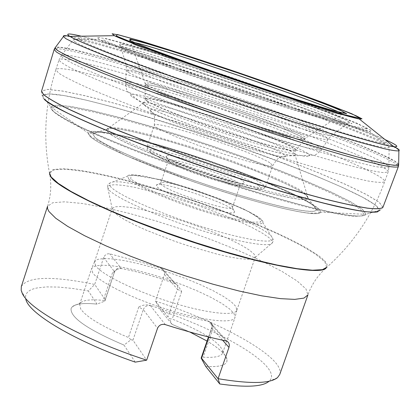 <?xml version="1.0" encoding="UTF-8"?>
<svg xmlns="http://www.w3.org/2000/svg" width="420" height="420" viewBox="0 0 420 420"><rect width="100%" height="100%" fill="white"/><g stroke="black" fill="none" stroke-linecap="round" stroke-linejoin="round"><path stroke-width="0.32" stroke-dasharray="2.1 1.58" d="M92.673 133.628L94.626 137.078C103.919 146.029 157.316 168.782 214.368 187.399C271.457 206.084 315.63 215.318 316.496 209.827L314.26 206.183L306.238 200.776L293.129 193.972L275.809 186.165L255.234 177.744L232.407 169.108L208.362 160.634L184.144 152.68L160.786 145.593L139.351 139.708L120.86 135.329L106.328 132.72L96.668 132.106L92.678 133.628L94.736 137.046C104.023 145.987 157.374 168.719 214.373 187.32C271.409 205.989 315.551 215.224 316.433 209.738L314.197 206.099L306.18 200.697L293.081 193.904L275.777 186.102L255.213 177.686L232.407 169.055L208.378 160.587L184.175 152.639L160.839 145.561L139.414 139.681L120.944 135.303L106.418 132.694L96.773 132.08L92.783 133.602L109.63 128.289L118.157 128.909L131.166 131.323L147.829 135.35L167.239 140.742L188.444 147.21L232.339 162.152L253.087 169.964L271.75 177.539L287.406 184.517L299.192 190.533L306.327 195.248L308.196 198.34C307.062 202.881 267.199 194.171 216.169 177.424C165.175 160.734 117.133 140.564 108.239 132.636L106.26 129.596M88.001 132.962L90.001 136.353C99.419 145.577 154.376 169.087 213.581 188.459C272.822 207.895 319.058 217.639 320.607 212.147L318.297 212.688C318.722 212.987 315.745 213.15 309.356 213.187C293.622 211.643 261.334 203.663 222.941 191.552L192.717 181.482L125.801 155.568L91.392 137.03L88.053 132.998L90.048 136.39C99.467 145.609 154.397 169.108 213.57 188.465C272.78 207.895 318.995 217.634 320.549 212.147L318.502 208.404L310.312 202.792L296.741 195.699L278.712 187.541L257.25 178.742L233.41 169.712L208.289 160.85L182.984 152.544L158.587 145.152L136.211 139.03L116.949 134.495L101.866 131.833L91.959 131.281L88.053 132.993M365.988 214.258L362.397 209.27L350.564 201.784L331.695 192.371L307.146 181.587L278.297 169.99L246.535 158.093L213.213 146.386L179.671 135.329L147.247 125.375L117.317 116.965L91.287 110.523L70.592 106.475L56.653 105.184L50.762 106.948L50.93 108.586L52.668 110.77C58.616 115.952 73.453 123.989 96.395 134.221C128.735 148.312 174.521 165.527 220.804 180.863C266.915 195.946 308.873 207.643 335.648 213.092C354.328 216.568 364.439 216.951 365.988 214.258L364.193 214.279L360.297 209.239L348.401 201.784L329.674 192.465L305.424 181.823L276.995 170.399L245.732 158.686L212.945 147.168L179.944 136.29L148.029 126.493L118.535 118.204L92.831 111.836L72.308 107.793L58.333 106.444L52.175 108.055L52.206 109.746L54.002 112.04C58.317 115.61 65.956 120.215 76.918 125.843C89.738 132.001 105.352 138.857 123.753 146.402C153.704 158.314 186.275 170.121 221.466 181.823C256.358 193.137 286.886 202.072 313.047 208.63C328.776 212.326 341.429 214.798 351.01 216.053C358.68 216.599 363.074 216.011 364.193 214.279L320.607 212.147L318.56 208.404L310.364 202.792L296.788 195.694L278.749 187.535L257.276 178.726L233.431 169.696L208.299 160.828L182.978 152.518L158.571 145.126L136.185 138.999L116.912 134.463L101.824 131.801L91.912 131.25L88.053 132.998M44.373 99.445L42.94 97.818L42.373 96.49L42.53 95.634L43.67 94.747M43.727 94.721C69.121 84.457 365.164 185.236 379.019 208.861M379.05 208.918L379.407 210.315L377.748 211.801M44.226 99.241L42.473 97.062L42.378 95.45L48.862 93.886L63.908 95.555L86.09 100.123L113.878 107.174L145.74 116.256L180.201 126.919L215.833 138.689L251.249 151.106L285.054 163.684L315.845 175.928L342.163 187.294L362.523 197.211L375.464 205.065L379.643 210.263C379.806 210.767 380.887 209.816 382.882 207.422M382.925 207.328L379.181 202.309L366.34 194.507L345.786 184.543L319.048 173.045L287.679 160.613L253.186 147.803L217.04 135.14L180.673 123.118L145.535 112.224L113.096 102.937L84.898 95.734L62.533 91.082L47.596 89.428L41.575 91.119M398.638 164.976L394.973 161.364L381.932 154.749L360.974 145.735L333.701 134.93L301.712 122.929L229.84 97.555L157.411 73.805L124.745 63.798L96.537 55.713L74.434 50.069L60.071 47.355L54.962 47.98M398.648 164.283C390.679 149.425 70.754 40.514 55.377 47.423M81.197 36.178C136.663 49.198 333.165 116.093 385.051 139.619M130.536 42.131L132.998 43.864C143.341 49.109 196.675 68.602 251.15 86.851C305.687 105.142 345.098 116.776 342.242 114.088L343.796 112.723M130.294 40.042L130.714 42.126L133.019 43.922C143.304 49.14 195.914 68.381 250.058 86.541C304.258 104.738 344.132 116.561 342.253 114.209M147.383 87.113L145.362 85.145C146.89 79.354 306.663 133.744 304.337 139.267C304.574 141.682 274.045 133.586 234.187 120.351C194.371 107.153 155.573 92.211 147.383 87.113M147.383 87.161C155.573 92.264 194.36 107.2 234.166 120.398C274.019 133.628 304.542 141.724 304.306 139.309C306.637 133.78 146.89 79.401 145.362 85.197L147.383 87.161M147.142 100.973C154.912 106.166 191.562 120.545 229.226 132.977C266.926 145.446 296.032 152.833 296.048 150.26C298.982 144.27 146.554 92.379 145.22 98.915L147.142 100.973M108.323 132.605C117.212 140.532 165.233 160.692 216.195 177.366C267.188 194.103 307.025 202.808 308.149 198.272L306.274 195.179L299.14 190.47L287.364 184.453L271.719 177.482L253.066 169.916L232.334 162.109L188.47 147.178L167.286 140.71L147.887 135.329L131.239 131.303L118.241 128.882L109.715 128.268L106.339 129.57L108.323 132.605M277.52 377.601L268.832 381.465C284.781 368.498 227.372 333.286 161.059 310.7L171.948 324.293L189.809 332.005M205.732 366.455C218.342 367.154 225.383 365.547 226.863 361.631C228.018 356.517 221.414 349.661 207.049 341.066C219.103 348.243 225.75 354.312 226.994 359.268L226.863 361.625C225.383 365.542 218.342 367.148 205.732 366.445M189.772 331.994L171.948 324.293L169.334 318.654L172.221 319.058C202.293 331.301 219.146 341.927 222.779 350.931L222.658 352.968C221.314 356.506 214.814 357.908 203.159 357.173L201.201 357.966M21.189 290.341L25.72 298.704L25.562 296.147L26.25 293.89L27.762 291.937L30.072 290.294L33.138 288.965L36.939 287.963L46.547 286.897L58.569 287.081L72.623 288.456L88.342 290.96L94.7 284.435C52.096 275.751 27.636 276.449 21.325 286.529M279.741 374.498C285.847 358.292 222.889 323.054 155.426 301.03L161.059 310.7M103.677 257.528L114.523 271.777L105.168 299.691L94.7 284.435L103.677 257.528C104.932 254.704 106.948 253.47 109.725 253.832L142.37 262.474L161.144 268.286L163.475 269.829L164.53 271.834L164.556 274.092L155.426 301.03L169.334 318.654M135.24 362.135L124 345.077L130.993 339.754L128.452 337.486C102.244 326.613 86.315 317.084 80.661 308.894L79.684 304.295L80.829 302.61C84.152 299.911 91.623 299.182 103.241 300.416L104.68 301.182L97.031 304.122C81.753 302.579 73.101 304.07 71.069 308.595C70.219 317.52 87.859 329.679 124 345.077C87.864 329.679 70.219 317.515 71.075 308.59L72.408 306.642C76.141 303.655 84.347 302.815 97.031 304.122L88.342 290.96M165.322 324.623L150.145 305.298C171.822 313.089 191.189 318.36 208.241 321.101L208.304 321.111M208.241 321.101L208.598 321.5L208.309 321.111C211.055 322.108 212.788 324.156 213.518 327.264L203.159 357.173M174.715 283.447L175.996 283.931L177.334 285.673L177.728 287.422L177.455 289.233L181.645 291.506L178.416 286.167L176.379 284.308L174.641 283.421C155.369 276.502 137.587 271.551 121.296 268.564L117.611 269.131L112.633 272.381L103.241 300.416M121.296 268.564L121.039 268.243L121.233 268.553M92.678 272.816L91.586 268.559L94.631 266.159L101.194 265.172L110.817 265.613L122.955 267.404L136.972 270.438L152.182 274.544L167.89 279.531L183.372 285.164L197.93 291.191L210.887 297.339L221.597 303.324L229.488 308.852L234.087 313.63L235.001 317.51C233.163 323.998 203.963 320.938 168.116 309.697C132.3 298.536 98.747 281.899 92.678 272.816M150.145 305.298L150.449 305.681C147.105 305.13 144.727 306.432 143.299 309.598L138.768 307.015C142.296 305.009 146.06 304.427 150.061 305.267M95.686 265.839L94.563 261.707L97.55 259.408L104.023 258.505L113.547 259.009L125.57 260.841L139.461 263.891L154.544 267.997L170.126 272.947L185.498 278.528L199.952 284.487L212.819 290.546L223.461 296.425L231.31 301.838L235.893 306.5L236.822 310.249C235.058 316.512 206.152 313.31 170.62 302.143C135.109 291.05 101.782 274.68 95.686 265.839M113.663 211.885L112.266 208.535L114.954 206.808L121.202 206.462L130.578 207.47L142.532 209.738L156.429 213.129L171.586 217.466L187.294 222.532L202.828 228.102L217.481 233.914L230.559 239.704L241.416 245.201L249.459 250.126L254.2 254.21L255.276 257.219L252.646 258.914L247.37 259.303L239.463 258.62L229.189 256.872L216.941 254.1L188.627 245.968L173.812 240.959L146.134 230.144L134.489 224.831L124.982 219.886L117.962 215.518L113.663 211.885M157.4 187.1C165.475 195.615 236.323 218.258 234.533 211.822C236.875 206.052 158.062 179.225 156.398 185.225L157.4 187.1M161.695 184.795L160.745 183.094C162.099 177.644 234.644 202.335 232.391 207.485L232.365 207.569C233.079 212.993 169.118 192.428 161.695 184.795M238.644 183.078C228.879 175.56 168.278 156.004 168.357 160.451L169.407 161.91C177.046 168.887 240.975 189.625 240.167 184.91L238.644 183.078M242.849 180.805L244.55 182.784C245.212 188.486 162.178 160.22 166.178 156.103C166.063 151.358 232.055 172.672 242.849 180.805M130.993 339.754L132.935 340.169L146.653 360.171M105.168 299.691L104.68 301.182M50.762 106.948L88.006 132.962M52.637 110.728L50.899 108.549L50.731 106.906L56.616 105.147L70.56 106.433L91.255 110.486L117.296 116.928L147.236 125.339L179.671 135.298L213.224 146.354L246.556 158.067L278.329 169.969L307.183 181.571L331.742 192.355L350.616 201.773L362.444 209.26L366.035 214.247C364.681 215.896 360.034 216.4 352.102 215.759C342.258 214.41 329.343 211.838 313.362 208.042C286.818 201.332 255.964 192.266 220.804 180.831C185.362 169.024 152.612 157.138 122.556 145.173C104.087 137.592 88.431 130.72 75.584 124.546C64.601 118.907 56.952 114.303 52.637 110.728M382.945 207.27L379.207 202.262L366.366 194.46L345.812 184.496L319.074 172.998L287.705 160.566L253.208 147.756L217.061 135.093L180.689 123.07L145.546 112.172L113.101 102.879L84.903 95.676L62.538 91.03L47.607 89.371L41.59 91.067M398.339 166.677L397.745 165.396M397.703 165.349C379.696 147.478 80.651 45.67 55.477 48.846M55.414 48.857L54.175 49.471M64.045 36.047L70.229 36.614M70.324 36.635C116.083 44.73 352.196 125.108 393.393 146.617M393.477 146.659L398.722 149.977M385.009 139.582C333.144 116.067 136.694 49.193 81.254 36.178M116.282 35.962L140.679 45.948L187.483 63.037L246.577 83.465L303.256 102.123L343.791 114.539L360.266 118.377L351.76 113.736L322.487 102.37C294.835 92.258 263.807 81.333 229.394 69.594L180.742 53.487L140.905 40.997L117.332 34.524L116.282 35.962M129.518 40.42L151.583 49.418L193.21 64.606L245.459 82.661L295.633 99.188L331.821 110.287L346.915 113.857L339.764 109.856L313.819 99.755C289.055 90.694 261.166 80.871 230.144 70.287C199.437 60.002 172.966 51.455 150.738 44.641L129.985 38.976L129.518 40.42M147.095 85.312C155.405 90.447 195.148 105.698 235.636 119.102C276.171 132.547 306.679 140.606 305.666 137.939L305.666 137.939C306.159 131.969 148.37 78.257 145.121 83.281L147.095 85.312M147.131 101.22C154.891 106.412 191.473 120.766 229.078 133.182C266.726 145.635 295.827 153.022 295.906 150.465C298.977 144.501 146.412 92.563 145.21 99.167L147.131 101.22M144.942 105.31L143 103.341C141.729 95.277 301.035 149.51 295.108 155.122C293.937 157.427 264.101 149.856 226.438 137.372C188.806 124.919 152.654 110.602 144.942 105.31M144.895 105.352L142.952 103.378C141.64 95.293 301.093 149.572 295.123 155.185C293.937 157.484 264.08 149.909 226.406 137.419C188.764 124.961 152.607 110.644 144.895 105.352M109.877 131.775C118.729 139.587 166.278 159.5 216.652 175.985C267.062 192.528 306.385 201.154 307.409 196.675L305.513 193.636L298.442 188.995L286.792 183.067L271.32 176.195L232.407 161.023L189.073 146.27L148.99 134.547L132.542 130.557L119.695 128.142L111.258 127.507L107.898 128.756L109.877 131.775M62.864 53.608L61.136 55.892L63.452 58.391C68.05 61.262 76.052 65.242 87.46 70.313L108.98 79.249C142.417 92.573 189.661 109.709 237.51 125.78C285.191 141.671 328.697 154.912 356.659 162.178L373.874 166.247C382.263 167.827 387.277 168.236 388.915 167.48C389.55 166.189 385.319 163.343 376.226 158.933C314.627 128.378 63.116 45.465 61.136 55.892L59.015 59.876C63.735 49.791 313.971 132.227 375.401 163.249C384.211 167.591 388.463 170.483 388.169 171.927L383.796 172.678C377.281 171.948 366.896 169.816 352.648 166.283C321.185 158.088 272.071 142.989 220.337 125.454C180.794 111.883 145.918 99.183 115.705 87.36C97.65 80.11 83.27 73.957 72.55 68.906C64.124 64.591 59.614 61.577 59.015 59.876L55.839 69.704L58.758 73.206C64.312 76.771 73.778 81.569 87.161 87.602C116.97 100.574 164.981 118.739 216.615 136.4C256.19 149.746 291.569 160.865 322.749 169.754C341.497 174.893 356.68 178.658 368.298 181.041C377.654 182.595 383.119 182.8 384.689 181.655C385.046 180.043 380.851 176.999 372.099 172.51C311.12 140.406 60.963 58.333 55.839 69.704C45.082 103.688 42.945 138.002 49.424 172.646L49.508 173.082C51.676 184.433 51.02 195.515 47.534 206.32L52.742 202.739L64.585 201.821L82.058 203.448L104.008 207.401L129.239 213.397L156.534 221.104L184.695 230.155L212.531 240.167L238.859 250.714L262.51 261.361L282.314 271.619L297.15 280.991L305.97 288.944L307.913 294.961C311.745 284.272 317.982 275.095 326.629 267.425L324.886 261.854L315.562 254.079L299.649 244.64L278.324 234.108L252.845 223.02L224.49 211.895L194.549 201.206L164.309 191.405L135.056 182.921L108.103 176.159L84.782 171.491L66.418 169.26L54.285 169.738L49.508 173.082L49.502 174.001M151.52 112.009L149.861 110.57L150.019 109.746C154.886 105.714 261.98 141.067 282.114 153.242L285.642 155.915C287.584 159.169 262.148 153.163 227.651 141.881C193.21 130.641 158.786 117.059 151.52 112.009M132.715 97.209L138.653 100.517L148.291 104.974L177.151 116.592L214.347 129.985L233.867 136.537L252.698 142.553L284.734 151.856L296.478 154.744L304.71 156.298L309.199 156.497L309.881 155.39C305.146 146.013 140.6 90.001 131.135 94.537C130.064 94.889 130.589 95.776 132.715 97.209M128.793 72.581C138.422 78.498 187.53 97.272 238.649 114.282C289.81 131.339 328.603 141.892 328.246 139.12C328.272 138.427 326.156 137.035 321.904 134.951C288.167 117.863 127.901 64.759 126.509 70.439L128.793 72.581M127.586 84.961L125.38 82.667C127.481 75.143 324.608 142.249 321.678 149.494C321.794 152.539 283.889 142.632 234.197 126.126C184.553 109.662 136.92 91.135 127.586 84.961M325.343 131.082C329.432 133.04 331.616 134.379 331.894 135.098C334.047 138.626 285.894 125.029 227.283 105.058C168.661 85.118 122.215 66.512 126.073 65.032C130.027 60.596 290.992 114.124 325.343 131.082M339.497 120.026C300.647 102.375 125.885 43.927 120.713 47.056L123.05 49.061C133.649 54.841 190.223 75.805 248.609 95.324C307.057 114.891 349.592 127.134 347.104 124.131C346.652 123.443 344.117 122.078 339.497 120.026M119.464 45.318L120.351 43.591L142.779 49.465L180.863 61.215L275.105 93.03L316.439 108.082L344.195 119.128L352.012 123.758L336.026 120.309L297.292 108.675C261.776 97.256 225.104 84.892 187.288 71.589L142.779 55.141L119.464 45.318M103.814 40.178L129.785 51.182L180.406 69.909L244.661 92.185L306.296 112.35L350.154 125.486L367.694 129.187L358.218 123.732L326.534 111.158C296.782 100.154 263.461 88.352 226.569 75.763L174.31 58.543L131.287 45.255L105.478 38.446L103.814 40.178M79.989 39.89C91.198 46.667 156.103 71.353 231.641 97.025C307.183 122.719 372.44 142.301 384.274 143.357L386.568 142.317L378.231 137.75C367.931 133.172 353.74 127.412 335.664 120.477C305.739 109.226 271.966 97.167 234.35 84.299C196.697 71.542 162.582 60.491 132.011 51.146C113.453 45.612 98.695 41.517 87.743 38.861L78.351 37.391L79.989 39.89M99.209 39.491L97.209 37.275L105.11 38.593L121.259 42.866C148.806 50.762 191.714 64.523 235.966 79.543C280.198 94.642 322.586 109.925 349.23 120.472C361.058 125.286 368.545 128.704 371.695 130.72L369.254 131.329C358.003 129.838 300.206 112.192 233.956 89.654C167.701 67.137 110.082 45.528 99.209 39.491M75.537 42.194L73.075 40.099C73.605 30.466 394.553 139.724 389.093 147.683C387.518 148.118 382.694 147.425 374.624 145.614C364.681 143.136 351.724 139.55 335.758 134.852C309.293 126.882 278.623 117.075 243.752 105.42C161.768 77.894 87.155 49.576 75.537 42.194M326.072 268.154L326.959 267.13C353.236 243.632 372.477 215.14 384.689 181.655L388.169 171.927L388.915 167.48L388.941 164.614M49.424 172.646L53.177 169.57L62.659 168.693L77.138 169.932L95.781 173.114L117.716 178.038L142.049 184.464L167.895 192.124L194.381 200.755L220.647 210.068L245.837 219.76L269.084 229.52L289.538 239.012L306.343 247.884L318.675 255.764C325.421 260.731 328.183 264.521 326.959 267.13M161.144 268.286L174.641 283.421M181.645 291.506L172.221 319.058M138.768 307.015L128.452 337.486M109.195 190.15C116.524 198.198 155.006 215.518 195.993 228.732C237.006 242.004 270.118 247.879 272.192 242.965C272.843 241.621 271.541 239.673 268.275 237.127L261.487 232.628L251.869 227.451L239.873 221.812L226.007 215.938L194.859 204.341L162.971 194.334L134.972 187.394L123.832 185.456L115.274 184.69L109.736 185.173L107.562 186.921L109.195 190.15M128.893 179.251C135.518 185.761 168.404 200.078 202.356 210.934C236.345 221.849 262.841 226.622 262.925 222.338C265.97 211.964 131.402 166.152 127.486 176.232L128.893 179.251M110.88 186.989L109.363 184.832L109.489 183.22L113.048 181.813L120.456 181.902L131.213 183.43L144.711 186.27L160.272 190.271L177.166 195.221L211.974 207.071L228.386 213.454L243.149 219.781L255.581 225.766L265.036 231.121L270.958 235.567L272.921 238.854C273.168 244.514 241.196 239.237 199.678 225.971C158.198 212.777 118.335 195.064 110.88 186.989M130.762 179.135L131.019 175.292L143.692 176.08L165.784 181.099L193.037 189.31L220.668 199.227L243.873 209.155L258.332 217.303L260.841 222.028L250.152 222.164L227.766 217.413L198.156 208.619L167.89 197.694L143.75 187.1L130.762 179.135M259.182 185.813L246.734 179.298C234.108 173.843 219.497 168.268 202.913 162.577C186.448 157.29 172.379 153.342 160.697 150.738L150.134 149.625L150.271 152.428L161.653 158.776C174.515 164.477 190.003 170.441 208.115 176.668C226.002 182.369 240.707 186.417 252.242 188.806L261.345 189.268L259.182 185.813M269.866 162.803C252.289 151.379 154.182 119.401 154.271 125.249L155.347 126.772L159.259 129.208L174.956 136.411L198.581 145.499L225.346 154.613L249.611 161.826L266.443 165.701L271.031 166.152L272.811 165.601L269.866 162.803M262.526 184.002L265.351 187.115L263.508 187.866L258.862 187.609L241.952 184.07L217.675 177.056L190.964 167.963L167.449 158.708L151.893 151.195L148.055 148.565L147.053 146.843C147.31 139.97 245.311 171.638 262.526 184.002M132.935 340.169L143.299 309.598L157.526 328.293M222.595 340.195L211.953 328.178L208.887 337.029M225.892 340.893L208.598 321.5L209.995 322.119C212.021 323.61 212.678 325.631 211.953 328.178L211.717 327.59L213.518 327.264M164.43 274.533L177.455 289.233L168.068 316.706M105.131 300.515L114.523 271.777C115.81 268.894 117.983 267.713 121.039 268.243L109.725 253.832M117.611 269.131C115.484 270.485 114.492 271.493 114.639 272.155L112.633 272.381M308.196 198.34L316.502 209.822L318.822 210.992C318.329 209.428 318.838 209.034 308.784 202.519C293.643 194.098 270.963 184.186 240.739 172.778L195.3 156.859L171.875 149.452L129.701 137.802L100.233 132.206L93.392 132.006L90.121 133.135L92.678 133.628M42.53 95.634L46.573 101.189M46.73 101.404L50.731 106.906M379.407 210.315L372.818 212.252M372.566 212.326L366.035 214.247M41.543 91.219C41.664 94.337 41.942 95.749 42.378 95.45M342.237 114.077L305.666 137.939L296.048 150.26M145.22 98.915L145.121 83.286L130.714 42.126M143 103.341C144.837 101.231 145.572 99.839 145.21 99.167M295.108 155.122C294.94 152.334 295.207 150.78 295.906 150.465M308.149 198.272L295.123 155.185M106.339 129.57L142.952 103.378M285.642 155.915L309.881 155.39C315.126 154.623 313.945 157.196 321.678 149.494L328.246 139.12L331.894 135.098L347.104 124.131L349.004 122.493L348.327 121.495L344.915 119.642L331.139 113.809L291.611 98.957L241.117 81.223L191.179 64.565L151.609 52.133L131.607 46.41L122.42 44.326L120.204 44.604L126.073 65.032L126.509 70.439L125.38 82.667C126.808 93.487 127.444 90.731 131.135 94.537L150.019 109.746L153.122 113.715C153.095 115.558 155.437 112.644 154.271 125.249L146.937 147.331L147.52 149.436L148.885 150.974L154.418 155.106L183.834 168.032L212.378 178.064L233.494 184.401L250.131 188.417L259.702 189.572L263.298 188.911L265.351 187.115L272.811 165.601C276.46 159.737 279.106 156.928 280.76 157.169L285.642 155.915M388.495 145.751L384.274 143.357L369.254 131.329L309.125 113.353C251.543 94.731 196.387 75.82 143.651 56.621L98.773 39.249L79.532 39.616L74.729 38.939M74.692 38.95L73.075 40.099L62.895 53.566M388.516 145.787L389.093 147.683L388.941 164.561M222.779 350.931L226.994 359.268M80.829 302.61L72.408 306.642M222.658 352.968L235.001 317.51M79.684 304.295L91.544 268.669M94.563 261.707L91.586 268.559M236.859 310.149L235.037 317.394M236.822 310.249L255.276 257.219M94.526 261.807L112.266 208.535M255.15 257.497L272.192 242.965L273.116 241.484L273.231 239.935L272.921 238.854L260.941 219.492L248.777 211.575C223.991 200.135 194.418 189.478 160.057 179.603L132.557 175.009L127.486 176.232L109.179 183.409L107.888 184.821L107.531 186.674L112.198 208.834M232.365 207.569L240.172 184.895L244.55 182.784M160.708 183.178L168.357 160.451M208.483 336.929L211.717 327.59C212.158 326.219 211.922 324.644 211.003 322.859L209.995 322.119L227.241 341.413M162.435 268.9L175.786 283.941M160.745 183.094L156.398 185.225M232.391 207.485L234.533 211.822M168.357 160.461L166.178 156.103"/><path stroke-width="0.63" d="M377.748 211.801C372.32 213.055 358.559 211.223 336.462 206.304C305.335 198.986 260.253 185.771 212.657 169.843C127.607 141.241 54.731 110.135 44.373 99.445M379.643 210.263C378.389 211.958 373.601 212.425 365.274 211.664C354.879 210.147 341.15 207.317 324.082 203.17C295.664 195.862 262.51 186.029 224.616 173.675C186.401 160.923 151.127 148.16 118.797 135.392C98.963 127.328 82.194 120.052 68.486 113.563C56.8 107.662 48.715 102.889 44.226 99.241M41.543 91.219L43.533 94.615C48.027 98.207 56.128 102.931 67.83 108.791C81.559 115.243 98.369 122.498 118.261 130.557C150.691 143.33 186.149 156.161 224.648 169.05C262.852 181.555 296.405 191.599 325.306 199.164C342.704 203.485 356.774 206.493 367.521 208.194C376.199 209.139 381.334 208.85 382.925 207.328L382.882 207.422M54.175 49.471L54.962 47.98L57.262 50.368L66.26 55.319C75.616 59.724 88.394 65.195 104.601 71.726C139.571 85.538 189.21 103.483 239.558 120.419C277.809 133.15 311.435 143.761 340.431 152.24C357.903 157.206 372.062 160.928 382.904 163.411C391.687 165.16 396.931 165.679 398.638 164.981L398.349 166.635C397.005 167.501 392.081 167.129 383.576 165.522L365.857 161.311C336.856 153.731 291.05 139.75 240.534 122.913C189.824 105.887 139.629 87.743 104.265 73.742L81.543 64.381C69.547 59.094 61.178 54.983 56.438 52.049L54.175 49.471L41.59 91.067L43.549 94.558C48.043 98.144 56.144 102.868 67.846 108.728L90.101 118.834C124.829 133.718 174.374 152.234 224.653 168.982C262.857 181.487 296.41 191.531 325.311 199.101C342.715 203.422 356.785 206.43 367.531 208.136C376.215 209.081 381.35 208.792 382.945 207.27L398.339 166.677M55.377 47.423L54.994 47.938L57.293 50.327C62.008 53.209 70.297 57.251 82.168 62.454L104.633 71.678C139.597 85.491 189.231 103.43 239.573 120.367C289.742 137.12 335.512 151.174 364.859 158.965C378.157 162.351 387.928 164.467 394.17 165.322L398.638 164.929L398.648 164.283M385.051 139.619C396.637 144.816 399.656 147.189 394.107 146.732C381.922 145.745 312.333 124.887 231.399 97.356C150.465 69.846 81.433 43.554 70.088 36.535L69.683 36.288C65.005 33.264 68.849 33.227 81.197 36.178M342.237 114.077C338.468 108.334 137.193 39.816 130.704 42.068L130.536 42.131M342.148 114.072C337.491 108.055 138.196 40.21 130.783 42.116M268.832 381.465C262.3 386.794 245.952 387.629 219.776 383.975L205.732 366.455L201.227 358.234M189.809 332.005L207.049 341.061L189.772 331.994M219.776 383.975L218.064 378.698C250.22 384.069 270.044 383.702 277.52 377.601L279.741 374.498L307.913 294.961L303.933 298.106L294.788 299.387L280.586 298.651L261.739 295.838L238.928 290.976L213.129 284.245L185.556 275.93L157.563 266.427L130.552 256.216L105.845 245.805L84.599 235.704L67.694 226.385L55.724 218.232L48.983 211.549L47.544 208.693L47.534 206.32L21.325 286.529L21.189 290.341L22.239 293.296C28.796 309.283 83.181 339.465 146.653 360.171L135.24 362.135C74.902 341.329 27.452 312.8 25.72 298.704M208.887 337.029L201.553 358.223L218.064 378.698L228.968 347.393C229.74 344.715 229.157 342.725 227.231 341.407L225.892 340.893C207.197 336.992 187.005 331.569 165.322 324.623C161.695 323.783 159.096 325.006 157.526 328.293L146.653 360.171M201.553 358.223L201.201 357.966M398.722 149.977L398.89 150.77C397.173 151.21 392.012 150.454 383.413 148.517L365.783 143.903C337.16 135.902 292.64 121.958 243.868 105.604C194.917 89.098 146.612 71.825 112.434 58.679C96.574 52.474 84.032 47.313 74.802 43.202L65.84 38.651L63.431 36.572L64.045 36.047M81.254 36.178C68.77 33.196 64.99 33.264 69.909 36.388L70.151 36.529C81.475 43.538 150.16 69.699 230.858 97.141C311.551 124.609 381.255 145.53 393.871 146.674C399.672 147.2 396.716 144.837 385.009 139.582M114.408 35.674C124.908 41.013 176.93 60.207 236.355 80.42C295.78 100.648 348.222 117.002 359.294 119.007L362.014 118.829L355.966 115.715L342.158 110.066L296.804 93.261L238.25 72.849L179.403 53.293L133.214 38.934L118.829 34.986L112.135 33.763L114.408 35.674M116.235 35.947L140.637 45.938L187.462 63.032L246.582 83.465L303.282 102.139L343.838 114.555L360.313 118.398L351.803 113.752L322.518 102.38C294.856 92.264 263.812 81.338 229.388 69.594L180.721 53.477L140.868 40.982L117.285 34.508L116.235 35.947M129.749 40.504L151.778 49.487L193.31 64.638L245.438 82.656L295.496 99.141L331.606 110.219L346.679 113.778L339.549 109.793L313.661 99.713C288.95 90.673 261.114 80.871 230.155 70.308C199.505 60.044 173.093 51.508 150.911 44.709L130.211 39.06L129.749 40.504M49.502 174.001L51.23 177.434C60.359 189.987 122.189 218.925 192.292 241.952C262.4 265.057 320.003 275.541 326.072 268.154M326.959 267.13L322.423 269.645L312.449 270.207L297.161 268.685L276.969 265.025L252.614 259.319L225.131 251.764L195.809 242.692L166.084 232.538L137.445 221.807L111.284 211.04L88.814 200.755L70.948 191.415L58.296 183.404L51.146 176.999L49.424 172.646M228.968 347.393L222.595 340.195M398.638 164.976L398.89 150.77C400.034 150.187 398.438 148.838 394.107 146.732M54.962 47.98L63.431 36.572C62.879 35.411 64.963 35.317 69.683 36.288M359.3 119.007L393.871 146.674M359.294 119.007C344.6 115.311 294.483 99.892 236.003 79.916C177.56 60.091 128.037 41.59 114.482 35.674L69.909 36.388M343.796 112.723L342.914 111.652L341.324 110.786L331.396 106.544L301.418 95.23L240.545 73.841L174.715 52.096L143.561 42.614L131.513 39.716L130.294 40.042M201.133 358.16L208.483 336.929"/></g></svg>
